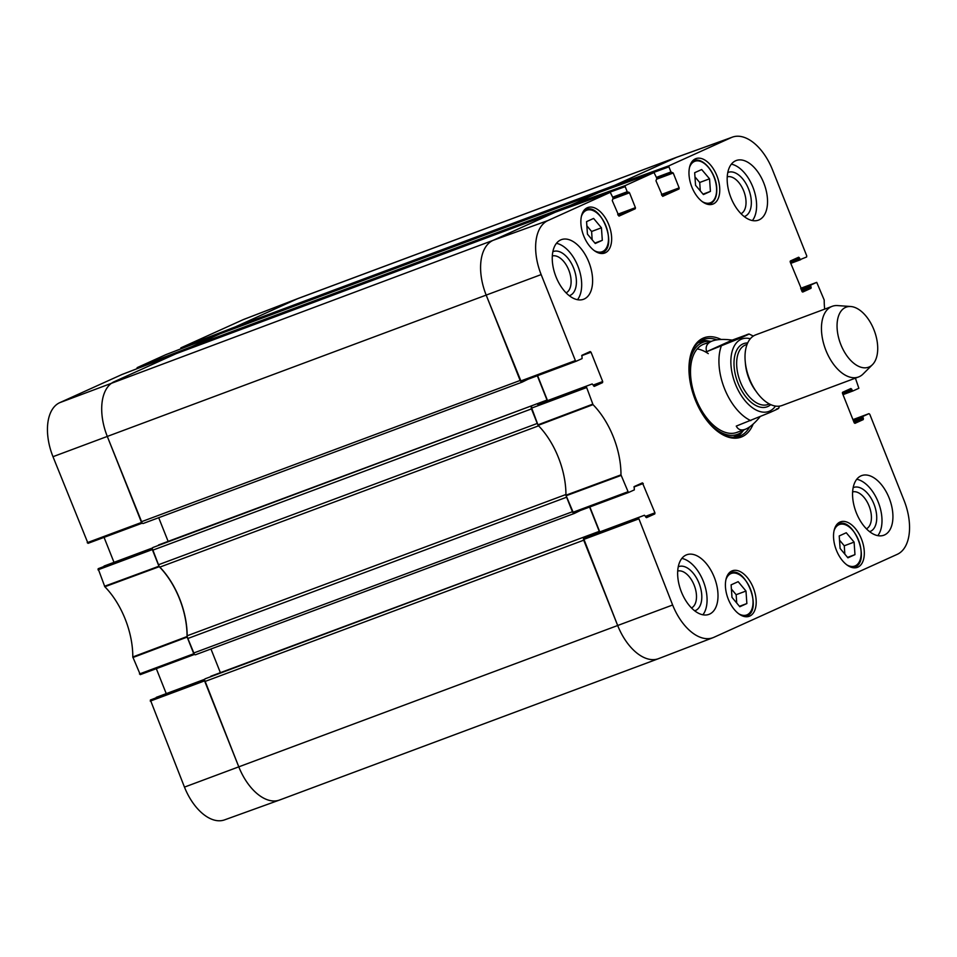 <?xml version="1.0" encoding="UTF-8"?>
<svg xmlns="http://www.w3.org/2000/svg" width="957" height="957" viewBox="0 0 957 957"><rect width="100%" height="100%" fill="white"/><g stroke="black" fill="none" stroke-linecap="round" stroke-linejoin="round"><path stroke-width="1.44" d="M235.063 327.677L235.29 326.899L297.615 298.704A47.12 26.629 69.5 0 1 298.56 298.309L677.436 156.972A47.12 26.629 69.5 0 0 676.491 157.367L614.538 185.395L235.661 326.732A2.357 1.328 69.5 0 0 235.039 328.215M613.927 187.034A2.357 1.328 -110.5 0 1 613.951 186.34M219.871 333.873L598.747 192.548A2.357 1.328 -110.5 0 1 598.795 192.524L219.919 333.861A2.357 1.328 69.5 0 0 219.871 333.873L191.926 346.518A2.357 1.328 69.5 0 0 191.304 348.001M598.747 192.548L570.815 205.181L191.926 346.518M570.205 206.82A2.357 1.328 -110.5 0 1 570.216 206.138M176.136 353.659L555.024 212.334A2.357 1.328 -110.5 0 1 555.072 212.31L176.184 353.647A2.357 1.328 69.5 0 0 176.136 353.659L114.194 381.699A47.12 26.629 69.5 0 0 107.304 436.452L141.265 521.792A2.357 1.328 69.5 0 0 143.311 523.443A2.357 1.328 69.5 0 0 143.359 523.431L522.139 382.13A2.357 1.328 -110.5 0 1 521.063 381.795M555.024 212.334L493.07 240.363A47.12 26.629 69.5 0 0 486.192 295.115L520.153 380.455L141.265 521.792M528.061 379.223L522.235 382.094A2.357 1.328 -110.5 0 1 522.187 382.118L143.311 523.443M537.344 375.754L547.021 400.062A2.357 1.328 -110.5 0 1 547.225 400.744M538.157 404.117L537.427 403.627L152.929 547.5A2.357 1.328 69.5 0 0 152.594 550.239L158.372 564.786A4.713 2.668 69.5 0 0 159.843 567.118L538.6 425.829M531.207 407.275A2.357 1.328 -110.5 0 1 531.817 406.163M152.594 550.239L531.47 408.902L537.26 423.449L158.372 564.786M565.934 494.506L187.165 635.783A4.713 2.668 69.5 0 0 187.728 638.534L566.616 497.209L572.406 511.744L193.517 653.081A2.357 1.328 69.5 0 0 195.551 654.744A2.357 1.328 69.5 0 0 195.599 654.72L574.391 513.419M580.301 510.524L574.487 513.383A2.357 1.328 -110.5 0 1 574.439 513.407A2.357 1.328 -110.5 0 1 573.303 513.084M589.596 507.043L599.261 531.35A2.357 1.328 -110.5 0 1 599.465 532.032M590.409 535.406L589.668 534.915L205.181 678.788A2.357 1.328 69.5 0 0 204.834 681.528L238.795 766.868A47.12 26.629 69.5 0 0 279.564 800.028L658.44 658.691A47.12 26.629 69.5 0 0 659.385 658.296M583.447 538.576A2.357 1.328 -110.5 0 1 584.069 537.451M204.834 681.528L583.722 540.191L617.684 625.531A47.12 26.629 69.5 0 0 658.44 658.691M205.181 678.788L589.668 534.915M220.373 672.675L210.959 648.99M187.728 638.534L193.517 653.081M187.165 635.783A63.617 35.947 69.5 0 0 159.843 567.118M152.929 547.5L537.427 403.627L158.527 544.976M168.133 541.387L158.706 517.701M614.155 186.95L668.919 166.841L669.051 165.752L731.363 137.557A46.51 26.27 -110.5 0 1 732.452 137.114L677.592 156.924A47.12 26.629 69.5 0 0 676.491 157.367L297.615 298.704L235.661 326.732M759.87 416.977C754.403 423.544 749.534 427.635 745.276 429.286C741.161 430.77 738.146 429.705 736.256 426.092L770.086 412.455C773.902 410.697 782.419 406.964 776.414 409.07M732.237 340.106L706.649 351.697C705.261 346.936 706.828 343.491 711.362 341.374L712.343 340.979C717.02 339.28 723.659 338.993 732.237 340.106L748.984 333.981L753.35 336.063M746.819 334.675C752.812 332.558 744.295 336.29 740.479 338.06L706.649 351.697M845.545 307.412A32.048 18.099 -110.5 0 1 850.761 306.515A32.048 18.099 -110.5 0 1 874.351 330.835A32.048 18.099 -110.5 0 1 872.461 364.665A32.048 18.099 -110.5 0 1 842.22 347.774A32.048 18.099 -110.5 0 1 845.545 307.412M872.461 364.665L863.106 373.996A37.694 21.293 -110.5 0 1 858.549 376.974A37.694 21.293 -110.5 0 1 825.676 349.772A37.694 21.293 -110.5 0 1 831.442 306.635A37.694 21.293 -110.5 0 1 832.195 306.324A37.694 21.293 -110.5 0 1 837.59 305.582L850.761 306.515M858.549 376.974L782.108 405.481A37.694 21.293 -110.5 0 1 749.235 378.278A37.694 21.293 -110.5 0 1 755.001 335.153A37.694 21.293 -110.5 0 1 755.755 334.842L832.195 306.324M801.212 289.66L810.699 286.119L810.842 285.03L816.716 282.363L800.686 288.332L816.74 282.363L824.204 300.031A64.239 36.294 69.5 0 0 824.659 309.135M810.699 286.119L811.141 287.22L801.655 290.761M802.038 291.658L810.998 288.308L811.141 287.22M810.998 288.308L802.708 292.064M790.135 261.381L799.466 257.9L798.652 257.23L790.374 260.974L790.243 262.074L802.72 292.052M799.466 257.9L799.908 258.988L790.422 262.529M732.452 137.114A46.51 26.27 -110.5 0 1 772.538 169.891L806.751 255.89L806.619 256.99L790.757 263.366L800.722 259.658L799.908 258.988M668.919 166.841L670.953 171.961L656.478 177.368M656.957 179.067L673.226 173.002L670.953 171.961M673.226 173.002L679.147 187.883L661.431 194.486M661.789 195.395L679.015 188.972L679.147 187.883M679.015 188.972L662.699 196.352L655.976 180.801L656.861 178.337L654.014 172.559L599.142 192.369L570.444 205.348L570.312 206.449L625.184 186.639L625.328 185.538L653.99 172.571L599.118 192.381M625.184 186.639L627.218 191.747L612.743 197.154M613.234 198.853L629.503 192.788L628.677 192.118L613.078 197.991L628.043 192.417L627.218 191.747M629.503 192.788L635.424 207.669L617.696 214.272M618.055 215.181L635.281 208.758L635.424 207.669M635.281 208.758L618.964 216.138M581.689 355.693L591.019 352.212L590.206 351.554L581.928 355.298L582.095 358.588L576.21 361.244L575.384 360.586L541.16 274.587A46.51 26.27 -110.5 0 1 547.942 220.553L610.279 192.345L613.126 198.123L612.253 200.587L619 216.126M591.019 352.212L602.695 381.532L593.208 385.073M593.591 385.97L602.551 382.633L602.695 381.532M602.551 382.633L594.261 386.389M537.583 404.333L592.192 383.96L594.273 386.377M531.35 407.156L538.133 425.363A63.617 35.947 -110.5 0 1 565.934 495.212L573.482 513.072L628.438 492.544L620.973 474.863A64.239 36.294 69.5 0 0 593.017 404.644L586.318 386.628M573.482 513.072L628.438 492.544L634.335 489.876L634.18 486.587L642.434 482.854L654.935 512.832L645.449 516.361M645.843 517.27L654.803 513.921L654.935 512.832M654.803 513.921L646.501 517.677L644.444 515.249L583.591 538.444L617.684 625.531A47.12 26.629 69.5 0 0 658.595 658.631L713.025 637.673A46.51 26.27 -110.5 0 1 672.639 605.003L638.558 517.916M853.465 420.948L862.951 417.408L863.082 416.319L868.968 413.651L852.938 419.633L868.968 413.651L869.793 414.309L904.018 500.308A46.51 26.27 -110.5 0 1 897.235 554.342L713.814 637.35A46.51 26.27 -110.5 0 1 713.025 637.673M862.951 417.408L863.381 418.508L853.895 422.049M854.29 422.946L863.25 419.597L863.381 418.508M863.25 419.597L854.984 423.341L854.158 422.683L842.483 393.363L842.627 392.262L850.881 388.53L851.718 389.188L852.149 390.277L842.662 393.817M852.95 390.946L842.997 394.655L852.962 390.946L852.149 390.277M852.986 390.935L858.86 388.279L855.402 378.147M731.842 570.982A24.272 13.709 -110.5 0 1 732.32 570.791A24.272 13.709 -110.5 0 1 753.649 588.734A24.272 13.709 -110.5 0 1 749.295 616.26A24.272 13.709 -110.5 0 1 728.121 598.759A24.272 13.709 -110.5 0 1 731.842 570.982M587.287 207.753A24.272 13.709 -110.5 0 1 587.777 207.549A24.272 13.709 -110.5 0 1 609.107 225.505A24.272 13.709 -110.5 0 1 604.74 253.031A24.272 13.709 -110.5 0 1 583.579 235.518A24.272 13.709 -110.5 0 1 587.287 207.753M695.404 158.838A24.272 13.709 -110.5 0 1 695.883 158.635A24.272 13.709 -110.5 0 1 717.212 176.578A24.272 13.709 -110.5 0 1 712.845 204.116A24.272 13.709 -110.5 0 1 691.684 186.603A24.272 13.709 -110.5 0 1 695.404 158.838M839.947 522.067A24.272 13.709 -110.5 0 1 840.437 521.864A24.272 13.709 -110.5 0 1 861.767 539.82A24.272 13.709 -110.5 0 1 857.4 567.345A24.272 13.709 -110.5 0 1 836.239 549.832A24.272 13.709 -110.5 0 1 839.947 522.067M686.073 555.036A31.808 17.968 -110.5 0 1 686.707 554.773A31.808 17.968 -110.5 0 1 714.664 578.291A31.808 17.968 -110.5 0 1 708.946 614.37A31.808 17.968 -110.5 0 1 681.205 591.426A31.808 17.968 -110.5 0 1 686.073 555.036M560.682 239.932A31.808 17.968 -110.5 0 1 561.316 239.669A31.808 17.968 -110.5 0 1 589.273 263.199A31.808 17.968 -110.5 0 1 583.555 299.278A31.808 17.968 -110.5 0 1 555.814 276.334A31.808 17.968 -110.5 0 1 560.682 239.932M735.598 160.788A31.808 17.968 -110.5 0 1 736.232 160.525A31.808 17.968 -110.5 0 1 764.188 184.043A31.808 17.968 -110.5 0 1 758.47 220.134A31.808 17.968 -110.5 0 1 730.729 197.178A31.808 17.968 -110.5 0 1 735.598 160.788M860.989 475.88A31.808 17.968 -110.5 0 1 861.623 475.617A31.808 17.968 -110.5 0 1 889.579 499.135A31.808 17.968 -110.5 0 1 883.861 535.226A31.808 17.968 -110.5 0 1 856.12 512.27A31.808 17.968 -110.5 0 1 860.989 475.88M721.135 339.472A53.018 29.954 69.5 0 0 689.865 358.42A53.018 29.954 69.5 0 0 716.877 430.817A53.018 29.954 69.5 0 0 742.177 436.679A53.018 29.954 69.5 0 0 753.147 424.095M846.263 532.75L854.099 542.117L854.972 554.629L847.926 557.823L840.102 548.457L839.217 535.944L846.263 532.75M694.674 172.703L701.672 169.533L709.544 178.815L710.417 191.4L703.419 194.57L695.548 185.299L694.674 172.703M593.603 218.435L601.439 227.802L602.312 240.315L595.266 243.509L587.442 234.142L586.569 221.629L593.603 218.435M738.158 581.677L745.982 591.043L746.867 603.556L739.821 606.738L731.985 597.371L731.112 584.859L738.158 581.677M583.591 538.444L644.444 515.249M599.776 531.913L589.847 506.959M547.536 400.624L537.595 375.67M555.383 212.167L610.267 192.357L555.407 212.155L493.07 240.363A47.12 26.629 69.5 0 0 486.192 295.115L521.23 381.783L576.174 361.256L521.23 381.783M731.363 137.557L676.491 157.367L614.179 185.562L614.047 186.663M854.099 542.117L844.253 545.789L839.516 540.119M854.972 554.629L847.567 557.393M844.84 554.127L844.253 545.789M745.982 591.043L736.148 594.704L731.399 589.034M746.867 603.556L739.462 606.307M736.734 603.042L736.148 594.704M601.439 227.802L591.605 231.474L586.856 225.804M602.312 240.315L594.919 243.078M592.18 239.812L591.605 231.474M710.417 191.4L703.06 194.139M700.297 190.874L699.711 182.476L694.961 176.889M709.544 178.815L699.711 182.476M736.711 436.978A51.606 29.153 69.5 0 0 742.955 430.949M709.484 341.242A51.606 29.153 69.5 0 0 700.823 340.776M704.878 417.778A49.154 27.777 69.5 0 0 738.493 433.952A49.154 27.777 69.5 0 0 741.687 432.026A49.154 27.777 69.5 0 0 744.199 429.681M711.254 341.386A49.154 27.777 69.5 0 0 707.833 341.254A49.154 27.777 69.5 0 0 689.339 376.125M708.431 343.168A47.12 26.629 69.5 0 0 694.423 394.607A47.12 26.629 69.5 0 0 737.823 432.026M708.264 353.623A47.12 26.629 69.5 0 0 697.21 348.934M694.686 610.817A23.506 13.278 69.5 0 0 695.583 610.482A23.506 13.278 69.5 0 0 699.029 583.208A23.506 13.278 69.5 0 0 678.262 566.795M677.723 571.042A19.738 11.149 -110.5 0 1 694.423 585.84A19.738 11.149 -110.5 0 1 691.492 607.958M702.881 614.801A31.808 17.968 69.5 0 0 703.73 582.37A31.808 17.968 69.5 0 0 681.851 558.421M869.602 531.661A23.506 13.278 69.5 0 0 870.499 531.326A23.506 13.278 69.5 0 0 873.956 504.064A23.506 13.278 69.5 0 0 853.177 487.651M852.639 491.898A19.738 11.149 -110.5 0 1 869.351 506.684A19.738 11.149 -110.5 0 1 866.408 528.814M877.796 535.645A31.808 17.968 69.5 0 0 878.658 503.215A31.808 17.968 69.5 0 0 856.766 479.266M744.211 216.569A23.506 13.278 69.5 0 0 745.108 216.234A23.506 13.278 69.5 0 0 748.565 188.972A23.506 13.278 69.5 0 0 727.787 172.547M727.248 176.806A19.738 11.149 -110.5 0 1 743.96 191.591A19.738 11.149 -110.5 0 1 741.017 213.722M752.405 220.553A31.808 17.968 69.5 0 0 753.267 188.122A31.808 17.968 69.5 0 0 731.375 164.173M569.295 295.725A23.506 13.278 69.5 0 0 570.193 295.378A23.506 13.278 69.5 0 0 573.638 268.116A23.506 13.278 69.5 0 0 552.871 251.703M552.333 255.95A19.738 11.149 -110.5 0 1 569.032 270.747A19.738 11.149 -110.5 0 1 566.101 292.866M577.49 299.708A31.808 17.968 69.5 0 0 578.339 267.278A31.808 17.968 69.5 0 0 556.448 243.329M749.654 426.894A51.606 29.153 -110.5 0 1 740.562 435.782A51.606 29.153 -110.5 0 1 739.534 436.201A51.606 29.153 -110.5 0 1 716.41 430.435M689.758 359.019A51.606 29.153 -110.5 0 1 703.467 339.508A51.606 29.153 -110.5 0 1 716.984 339.831M152.33 548.54L98.14 568.721L104.839 586.749A64.239 36.294 -110.5 0 1 132.796 656.969L140.284 674.637L194.462 654.444L140.26 674.637M98.14 568.721L152.474 547.99L104.05 566.054M114.003 562.345L104.062 537.367M122.113 374.438L59.765 402.658A46.51 26.27 69.5 0 0 52.982 456.692L88.02 543.349L142.222 523.156L88.02 543.349M165.848 354.652L137.15 367.644L136.995 368.708M191.34 347.463L191.567 346.685L220.23 333.706L165.812 354.664L235.039 328.036M243.186 319.65L297.615 298.704A47.12 26.629 -110.5 0 1 298.405 298.369L243.975 319.327A46.51 26.27 69.5 0 0 243.186 319.65L180.873 347.858L180.729 348.922M204.571 679.829L150.381 700.01L184.462 787.109A46.51 26.27 69.5 0 0 224.548 819.886L279.408 800.076A47.12 26.629 -110.5 0 1 238.795 766.868L204.571 679.901M150.381 700.01L204.726 679.279L156.278 697.342M166.243 693.634L156.314 668.668M194.427 654.409L187.046 636.537A63.617 35.947 69.5 0 0 159.245 566.688L152.319 548.612M280.509 799.633A47.12 26.629 -110.5 0 1 279.408 800.076M142.174 523.12L107.304 436.452A47.12 26.629 -110.5 0 1 114.194 381.699L176.519 353.492L191.304 347.822M541.16 274.587L52.982 456.692M672.639 605.003L184.462 787.109M547.942 220.553L493.07 240.363L59.765 402.658M547.021 400.062L537.499 403.615M589.656 534.927L210.767 676.264M599.261 531.35L589.751 534.903M775.457 406.079A38.639 21.832 -110.5 0 1 743.577 398.842A38.639 21.832 -110.5 0 1 732.739 349.461A38.639 21.832 -110.5 0 1 741.101 339.328A38.639 21.832 -110.5 0 1 750.336 338.742M750.826 420.649A47.12 26.629 -110.5 0 1 721.219 346.255M755.982 391.21A31.808 17.968 -110.5 0 1 745.359 362.739M769.344 403.962L767.957 404.476A31.808 17.968 -110.5 0 1 740.216 381.532A31.808 17.968 -110.5 0 1 745.084 345.13A31.808 17.968 -110.5 0 1 745.718 344.867L747.106 344.353M770.708 404.632A33.698 19.032 -110.5 0 1 739.175 385.827A33.698 19.032 -110.5 0 1 742.919 343.934A33.698 19.032 -110.5 0 1 747.704 342.953M834.061 530.692A22.155 12.513 -110.5 0 1 855.773 534.58A22.155 12.513 -110.5 0 1 855.283 565.85A22.155 12.513 -110.5 0 1 846.801 564.845M689.519 167.463A22.155 12.513 -110.5 0 1 704.519 163.611A22.155 12.513 -110.5 0 1 716.53 187.787A22.155 12.513 -110.5 0 1 702.259 201.616M581.401 216.378A22.155 12.513 -110.5 0 1 603.113 220.266A22.155 12.513 -110.5 0 1 602.623 251.535A22.155 12.513 -110.5 0 1 594.153 250.531M725.956 579.607A22.155 12.513 -110.5 0 1 747.668 583.507A22.155 12.513 -110.5 0 1 747.166 614.777A22.155 12.513 -110.5 0 1 738.696 613.772M852.555 567.633A23.088 13.051 69.5 0 0 854.434 567.19L854.936 566.987C871.026 561.304 853.764 516.589 838.296 523.922A23.088 13.051 69.5 0 0 836.597 524.819M853.034 567.716L854.434 567.19A23.088 13.051 69.5 0 0 854.9 566.999M744.45 616.547A23.088 13.051 69.5 0 0 746.328 616.117L746.831 615.901C762.908 610.231 745.659 565.503 730.191 572.848A23.088 13.051 69.5 0 0 728.48 573.745M744.929 616.631L746.328 616.117A23.088 13.051 69.5 0 0 746.795 615.925M599.907 253.318A23.088 13.051 69.5 0 0 601.786 252.875L602.288 252.672C618.366 246.99 601.104 202.274 585.636 209.607A23.088 13.051 69.5 0 0 583.937 210.504M600.374 253.402L601.786 252.875A23.088 13.051 69.5 0 0 602.24 252.684M708.013 204.391A23.088 13.051 69.5 0 0 709.891 203.961C714.843 201.736 717.128 196.412 716.733 188.003C716.087 172.798 702.665 156.577 693.753 160.692A23.088 13.051 69.5 0 0 692.043 161.589M736.053 437.086A51.367 29.021 69.5 0 0 742.285 431.547M708.599 341.23A51.367 29.021 69.5 0 0 700.249 341.123M732.93 437.253A50.338 28.447 69.5 0 0 735.251 436.416A50.338 28.447 69.5 0 0 738.541 434.442L741.687 432.026M707.833 341.254L703.862 341.493A50.338 28.447 69.5 0 0 697.785 343.037M566.042 495.774L621.081 475.426M620.973 474.863L565.934 495.212M627.625 491.874L572.657 512.402M538.133 425.363L593.017 404.644M592.718 404.165L537.834 424.884M531.207 408.244L586.174 387.717M842.387 392.669L851.718 389.188M863.082 416.319L853.106 420.039M810.842 285.03L800.853 288.751M669.051 165.752L614.179 185.562M656.813 178.205L671.742 172.631L656.813 178.205M625.328 185.538L570.444 205.348M575.384 360.586L520.417 381.113M583.459 539.533L638.427 519.005M633.941 486.981L643.271 483.5M187.046 636.537L132.796 656.969M132.903 657.531L187.153 637.099M104.839 586.749L159.245 566.688M158.946 566.221L104.54 586.27M193.781 653.739L139.447 673.979M150.249 701.11L204.571 680.87M97.997 569.822L152.33 549.581M141.528 522.45L87.207 542.691M122.089 374.462L176.507 353.504L122.101 374.45M191.567 346.685L137.15 367.644M235.29 326.899L180.873 347.858M195.551 654.744L574.439 513.407M778.603 408.4L779.488 406.139M712.343 340.979L703.933 344.113M745.276 429.286L736.878 432.42M838.296 523.922L836.897 524.448M730.191 572.848L728.779 573.363M585.636 209.607L584.237 210.133M693.753 160.692L692.342 161.219M709.891 203.961L708.491 204.487M589.811 535.633L644.456 515.249"/></g></svg>
